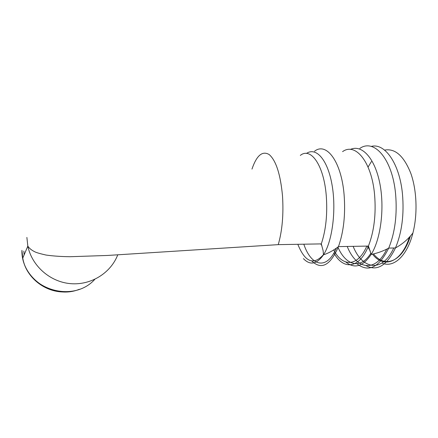 <?xml version="1.0" encoding="UTF-8"?>
<svg xmlns="http://www.w3.org/2000/svg" width="438" height="438" viewBox="0 0 438 438"><rect width="100%" height="100%" fill="white"/><g stroke="black" fill="none" stroke-linecap="round" stroke-linejoin="round"><path stroke-width="0.66" d="M22.086 251.669L22.76 258.119M22.836 258.529C26.428 278.792 47.293 294.046 67.83 291.752M373.548 253.914C384.761 268.456 402.44 262.094 410.39 236.093M381.925 263.052C393.406 268.242 407.077 256.427 412.93 232.95C417.748 214.171 416.85 190.136 410.756 173.196C403.776 155.846 395.054 148.154 384.591 150.108M94.811 279.34C73.672 303.107 28.059 290.41 22.754 258.135L21.911 250.333M26.877 237.418L27.829 246.107L22.754 258.135L21.905 250.903C21.572 278.688 53.704 299.822 79.305 289.294M300.326 155.43C310.701 146.818 323.89 164.989 326.277 195.841C327.591 214.105 325.932 230.12 321.295 243.895L278.25 244.639L107.381 255.464L69.965 256.717C60.855 256.591 52.845 256.027 45.952 255.036C39.946 253.662 36.173 252.556 34.64 251.713C31.498 250.136 29.226 248.269 27.829 246.107C31.908 266.047 50.184 281.979 70.606 283.654C91.038 285.412 110.721 273.044 117.745 254.856M24.123 254.883L23.827 251.062M297.824 244.3C305.045 262.176 313.597 265.636 323.463 254.675M303.813 244.196C311.161 266.216 326.715 270.695 336.296 248.264M333.723 249.972C342.461 267.06 357.693 267.262 366.82 246.096M337.873 247.081C345.779 265.45 360.403 269.983 370.893 253.23M347.214 246.457C356.231 269.293 375.218 273.416 386.721 249.167M353.121 246.348C362.407 269.529 382.16 273.257 393.751 247.985M371.408 161.584L368.057 167.075M367.422 246.085L370.296 251.138M372.497 254.16C383.655 268.812 401.274 262.877 409.437 237.15M366.135 265.691C377.052 271.56 386.831 265.647 395.47 247.952C401.92 232.414 404.247 214.374 402.451 193.837C399.511 163.073 384.624 142.679 371.2 146.429M356.91 263.714C368.467 272.803 379.062 267.613 388.692 248.149L388.72 248.083C395.06 232.507 397.348 214.428 395.58 193.842C392.311 158.567 373.986 138.359 359.817 148.427M345.823 262.006C354.506 269.096 362.949 266.578 371.167 254.451C380.967 238.814 384.876 206.933 379.56 182.104C374.315 157.193 361.459 144.299 350.384 149.429M333.915 253.027C343.293 270.131 359.253 269.096 368.424 246.068C374.129 231.335 376.182 214.215 374.589 194.718C371.67 161.523 355.327 142.257 342.582 151.636M311.867 261.081C321.541 270.197 330.4 265.379 338.454 246.616C343.71 231.74 345.593 214.456 344.104 194.751C341.366 161.206 326.261 141.77 314.517 151.258M303.408 258.617C310.093 265.598 316.784 264.333 323.463 254.834C332.453 241.196 336.51 209.369 331.955 184.36C327.482 159.257 315.973 146.856 306.48 153.437M278.25 244.639C282.264 230.678 283.682 214.434 282.51 195.901C280.473 174.324 276.039 160.543 269.189 154.554C262.389 150.541 256.652 155.386 251.97 169.095M321.914 245.817L320.775 243.906M368.862 247.174L368.27 246.068M412.93 232.945C408.309 239.088 402.489 244.092 395.47 247.952L388.72 248.083M388.692 248.149C383.004 251.16 377.162 253.257 371.172 254.44L368.424 246.068L338.454 246.616C333.302 250.547 328.303 253.284 323.463 254.834L323.14 250.733L321.295 243.895"/></g></svg>
